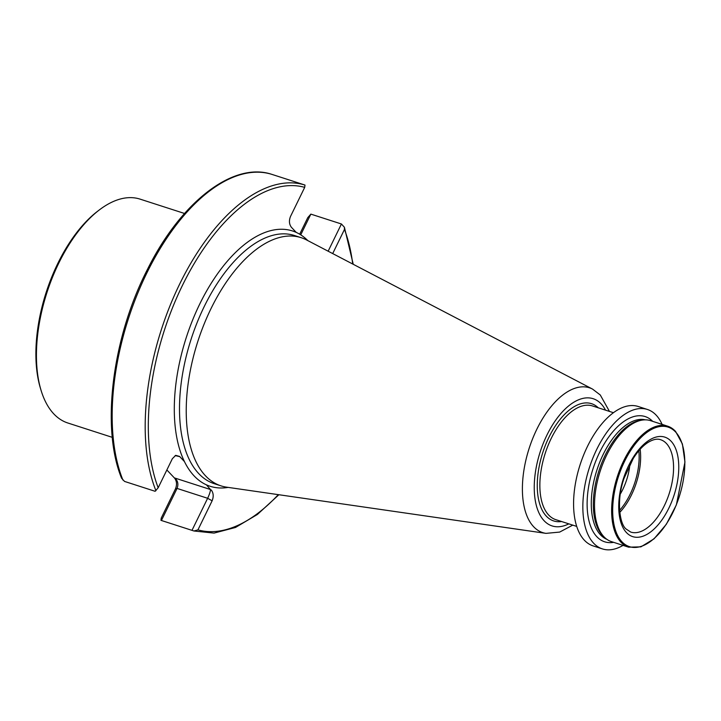 <?xml version="1.0" encoding="UTF-8"?>
<svg xmlns="http://www.w3.org/2000/svg" width="721" height="721" viewBox="0 0 721 721"><rect width="100%" height="100%" fill="white"/><g stroke="black" fill="none" stroke-linecap="round" stroke-linejoin="round"><path stroke-width="1.08" d="M112.296 437.35L67.846 423.002A117.622 59.951 -72.1 0 1 41.061 390.331L40.421 388.231A115.378 58.807 -72.1 0 1 57.779 263.507A115.378 58.807 -72.1 0 1 97.515 211.316L99.264 209.982A117.622 59.951 -72.1 0 1 140.09 199.131L184.54 213.479M41.061 390.331A117.622 59.951 -72.1 0 1 58.752 263.183A117.622 59.951 -72.1 0 1 99.264 209.982M191.993 530.35L193.967 530.989L197.942 529.881L212.127 500.798L207.639 498.283L177.06 488.423L161.423 520.49L191.993 530.35L207.639 498.283C209.532 494.209 210.487 491.289 210.478 489.532L206.422 484.845A134.142 68.378 -72.1 0 1 194.12 475.905A134.142 68.378 -72.1 0 1 184.441 461.575L179.61 456.456L176.068 455.492M307.813 240.607A134.142 68.378 107.9 0 0 296.223 232.396L291.392 227.277C289.139 224.267 288.851 220.662 290.509 216.453L304.704 187.361L305.001 185.072L304.532 184.918M609.461 411.421L600.278 394.991L592.554 389.097L306.47 239.904A130.402 66.467 107.9 0 0 301.153 237.678A130.402 66.467 107.9 0 0 203.881 324.684A130.402 66.467 107.9 0 0 205.494 475.797A130.402 66.467 107.9 0 0 221.05 485.882A130.402 66.467 107.9 0 0 226.664 487.18L545.995 533.369L559.676 532.08L572.762 525.131M662.094 424.39A73.263 37.339 107.9 0 0 656.146 415.134A73.263 37.339 107.9 0 0 647.404 409.465L638.139 406.473A73.263 37.339 107.9 0 0 583.496 455.357A73.263 37.339 107.9 0 0 584.398 540.245A73.263 37.339 107.9 0 0 593.14 545.914L602.405 548.906A73.263 37.339 107.9 0 0 623.043 545.382M647.404 409.465A73.263 37.339 107.9 0 0 592.761 458.349A73.263 37.339 107.9 0 0 593.662 543.237A73.263 37.339 107.9 0 0 602.405 548.906M675.244 431.104A63.565 32.4 107.9 0 0 667.664 426.183L650.54 420.658A63.565 32.4 107.9 0 0 631.551 424.381A63.565 32.4 107.9 0 0 598.259 527.538A63.565 32.4 107.9 0 0 603.91 536.739A63.565 32.4 107.9 0 0 611.498 541.651L628.613 547.176L640.924 546.851L654.028 538.848L666.348 524.257L676.37 504.907L684.95 462.062L682.399 443.965L675.469 431.239L667.664 426.183A63.565 32.4 107.9 0 0 620.24 468.596A63.565 32.4 107.9 0 0 621.033 542.264A63.565 32.4 107.9 0 0 628.613 547.176M304.704 187.361A179.412 91.45 107.9 0 0 182.35 285.579A179.412 91.45 107.9 0 0 158.178 487.775L172.364 458.682L175.735 455.348L179.61 456.456M299.693 234.208L307.777 217.625L310.85 214.119L341.421 223.988L344.404 227.25L344.458 229.467L332.696 253.585M211.253 489.965C213.497 492.975 213.786 496.58 212.127 500.798M161.125 520.391L193.985 530.998L214.047 533.098L235.497 527.466L257.397 514.47L278.883 494.732M158.178 487.775L155.105 491.289L124.535 481.421L121.552 478.158C100.85 427.76 112.242 337.491 147.616 269.068C180.926 202.042 233.289 161.216 271.97 174.41L271.988 174.41A181.656 92.594 107.9 0 0 146.633 273.421A181.656 92.594 107.9 0 0 122.912 480.051M160.954 520.337L161.423 520.49L160.954 520.337L161.252 518.048L175.437 488.955C177.105 484.746 176.816 481.132 174.563 478.122L166.866 469.966M304.83 185.009L271.988 174.41M620.294 494.11A39.204 19.981 107.9 0 0 629.893 464.378M341.421 223.988L328.145 251.205M310.85 214.119L300.738 234.848M175.437 488.955L177.06 488.423C178.637 484.242 177.898 480.772 174.843 478.032L210.478 489.532M175.176 455.582L179.331 456.546M626.459 532.585A52.273 26.641 107.9 0 0 668.845 508.161A52.273 26.641 107.9 0 0 671.044 441.171A52.273 26.641 107.9 0 0 628.658 465.595A52.273 26.641 107.9 0 0 626.459 532.585M630.785 532.089A48.541 24.739 107.9 0 0 666.997 499.698A48.541 24.739 107.9 0 0 666.393 443.451A48.541 24.739 107.9 0 0 660.598 439.702C657.056 438.422 652.649 439.477 647.386 442.847C642.438 446.209 637.725 451.418 633.254 458.475L624.107 478.194C616.239 499.878 619.492 524.005 626.116 529.034L630.785 532.089M296.223 232.396A134.142 68.378 107.9 0 0 199.753 304.01A134.142 68.378 107.9 0 0 184.441 461.575M301.153 237.678L294.429 235.506A130.402 66.467 107.9 0 0 197.148 322.512A130.402 66.467 107.9 0 0 198.771 473.625A130.402 66.467 107.9 0 0 214.326 483.71L221.05 485.882M592.554 389.097A76.084 38.781 107.9 0 0 533.946 435.547A76.084 38.781 107.9 0 0 533.639 526.727A76.084 38.781 107.9 0 0 545.995 533.369M605.523 410.15A66.846 34.076 107.9 0 0 601.134 403.868A66.846 34.076 107.9 0 0 546.933 435.096A66.846 34.076 107.9 0 0 544.121 520.76A66.846 34.076 107.9 0 0 568.824 523.861M598.277 407.816A61.609 31.4 107.9 0 0 548.609 437.935A61.609 31.4 107.9 0 0 546.356 516.182A61.609 31.4 107.9 0 0 561.578 521.526M613.427 412.7L592.509 405.95A59.744 30.453 107.9 0 0 547.942 445.812A59.744 30.453 107.9 0 0 548.681 515.037A59.744 30.453 107.9 0 0 555.81 519.661L576.728 526.411M652.685 421.352A65.809 33.545 107.9 0 0 599.448 452.716A65.809 33.545 107.9 0 0 596.844 536.721A65.809 33.545 107.9 0 0 613.643 542.345M645.439 419.847A62.826 32.021 107.9 0 0 599.331 463.243A62.826 32.021 107.9 0 0 600.557 534.901A62.826 32.021 107.9 0 0 606.875 539.326M642.258 420.091A62.826 32.021 107.9 0 0 599.647 468.632A62.826 32.021 107.9 0 0 602.612 535.568A62.826 32.021 107.9 0 0 604.432 537.28M621.962 541.804A62.826 32.021 107.9 0 0 672.9 512.46A62.826 32.021 107.9 0 0 675.541 431.951A62.826 32.021 107.9 0 0 624.602 461.305A62.826 32.021 107.9 0 0 621.962 541.804M197.942 529.881A179.412 91.45 107.9 0 0 278.288 494.651M352.722 264.021A179.412 91.45 107.9 0 0 344.458 229.467M206.422 484.845A134.142 68.378 107.9 0 0 228.16 487.396M305.001 185.072A181.656 92.594 107.9 0 0 179.655 284.074A181.656 92.594 107.9 0 0 155.934 490.713M619.591 510.396A47.793 24.361 107.9 0 0 638.842 450.76M619.781 512.379A48.541 24.739 107.9 0 0 640.149 449.264M353.245 264.301L344.404 227.25"/></g></svg>
